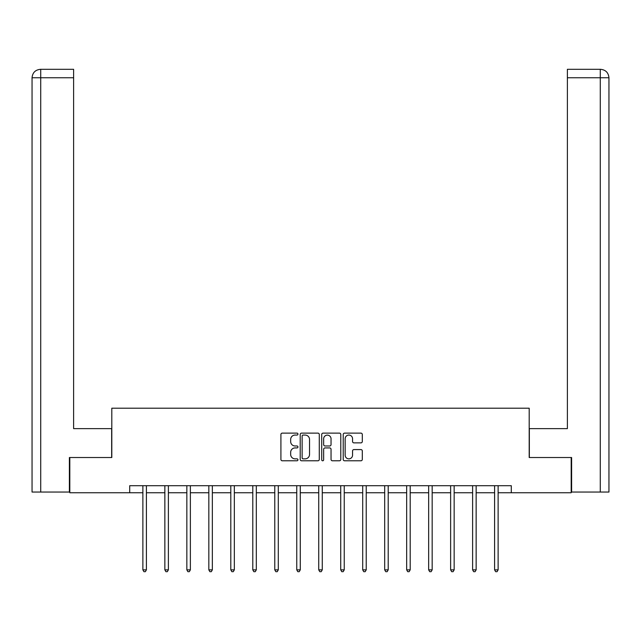 <?xml version="1.0" encoding="UTF-8"?>
<svg xmlns="http://www.w3.org/2000/svg" width="641" height="641" viewBox="0 0 641 641"><rect width="100%" height="100%" fill="white"/><g stroke="black" fill="none" stroke-linecap="round" stroke-linejoin="round"><path stroke-width="0.96" d="M297.953 434.093A0.97 0.97 0 0 0 296.983 433.124L282.288 433.124A1.386 1.386 0 0 0 280.91 434.51L280.91 459.405A1.386 1.386 0 0 0 282.288 460.791L296.983 460.791A0.97 0.97 0 0 0 297.953 459.821A0.97 0.97 0 0 0 296.983 458.852L295.084 458.852A4.423 4.423 0 0 1 290.661 454.421L290.661 452.354A4.423 4.423 0 0 1 295.084 447.923L296.983 447.923A0.97 0.97 0 0 0 297.953 446.953A0.97 0.97 0 0 0 296.983 445.984L295.084 445.984A4.423 4.423 0 0 1 290.661 441.561L290.661 439.486A4.423 4.423 0 0 1 295.084 435.063L296.983 435.063A0.97 0.97 0 0 0 297.953 434.093M360.923 442.875A1.386 1.386 0 0 0 362.309 441.489L362.309 434.51A1.386 1.386 0 0 0 360.923 433.124L344.602 433.124A1.386 1.386 0 0 0 343.215 434.51L343.215 459.405A1.386 1.386 0 0 0 344.602 460.791L360.923 460.791A1.386 1.386 0 0 0 362.309 459.405L362.309 450.968A1.386 1.386 0 0 0 360.923 449.581L353.936 449.581A1.386 1.386 0 0 0 352.558 450.968L352.558 455.15A3.702 3.702 0 0 1 348.856 458.852A3.702 3.702 0 0 1 345.154 455.15L345.154 438.765A3.702 3.702 0 0 1 348.856 435.063A3.702 3.702 0 0 1 352.558 438.765L352.558 441.489A1.386 1.386 0 0 0 353.936 442.875L360.923 442.875M73.619 69.308L40.519 69.308L73.619 69.308L73.619 77.761L40.72 77.761L40.72 492.048L69.388 492.048L69.388 457.522L111.806 457.522L111.806 408.205L529.194 408.205L529.194 457.522L571.187 457.522L571.187 492.753L511.294 492.753L511.294 485.71L129.706 485.71L129.706 492.753L142.879 492.753M69.813 457.522L69.813 492.753L129.706 492.753M319.29 434.51A1.386 1.386 0 0 0 317.904 433.124L301.582 433.124A1.386 1.386 0 0 0 300.204 434.51L300.204 459.405A1.386 1.386 0 0 0 301.582 460.791L317.904 460.791A1.386 1.386 0 0 0 319.29 459.405L319.29 434.51M323.096 433.124L339.418 433.124A1.386 1.386 0 0 1 340.796 434.51L340.796 459.405A1.386 1.386 0 0 1 339.418 460.791L332.431 460.791A1.386 1.386 0 0 1 331.044 459.405L331.044 449.309A1.386 1.386 0 0 0 329.666 447.923L325.027 447.923A1.386 1.386 0 0 0 323.649 449.309L323.649 459.821A0.97 0.97 0 0 1 322.679 460.791A0.97 0.97 0 0 1 321.71 459.821L321.71 434.51A1.386 1.386 0 0 1 323.096 433.124M146.404 492.753L164.857 492.753M168.383 492.753L186.843 492.753M190.369 492.753L208.83 492.753M212.347 492.753L230.808 492.753M234.334 492.753L252.794 492.753M256.312 492.753L274.773 492.753M278.298 492.753L296.759 492.753M300.276 492.753L318.737 492.753M322.263 492.753L340.724 492.753M344.241 492.753L362.702 492.753M366.227 492.753L384.688 492.753M388.206 492.753L406.666 492.753M410.192 492.753L428.653 492.753M432.17 492.753L450.631 492.753M454.157 492.753L472.617 492.753M476.143 492.753L494.596 492.753M498.121 492.753L511.294 492.753M303.105 435.063A0.97 0.97 0 0 0 302.135 436.032L302.135 457.882A0.97 0.97 0 0 0 303.105 458.852L305.116 458.852A4.423 4.423 0 0 0 309.539 454.421L309.539 439.486A4.423 4.423 0 0 0 305.116 435.063L303.105 435.063M331.044 438.829A3.702 3.702 0 0 0 327.343 435.127A3.702 3.702 0 0 0 323.649 438.829L323.649 444.606A1.386 1.386 0 0 0 325.027 445.984L329.666 445.984A1.386 1.386 0 0 0 331.044 444.606L331.044 438.829M146.589 485.71L146.501 485.91A1.41 1.41 0 0 0 146.404 486.439L146.404 569.857L142.879 569.857L142.879 486.439A1.41 1.41 0 0 0 142.775 485.91L142.695 485.71M146.404 569.857L145.347 571.692L143.937 571.692L142.879 569.857M111.662 457.522L111.662 428.637L73.619 428.637L73.619 77.761M40.72 492.048L32.05 492.048L32.05 77.761C32.555 72.625 35.367 69.813 40.495 69.308L40.511 69.308C35.359 69.813 32.547 72.633 32.05 77.761L32.05 407.5M40.72 69.308L42.618 69.308L40.72 69.308L40.72 77.761L32.05 77.761M529.338 457.522L529.338 428.637L567.381 428.637L567.381 69.308L600.481 69.308L567.381 69.308M608.95 407.5L608.95 77.761L608.95 492.048L571.612 492.048L571.612 457.522L571.187 457.522M600.28 69.308L598.382 69.308L600.28 69.308L600.28 77.761L567.381 77.761M600.28 492.048L600.28 77.761L608.95 77.761C608.445 72.625 605.633 69.813 600.505 69.308M168.567 485.71L168.487 485.91A1.41 1.41 0 0 0 168.383 486.439L168.383 569.857L164.857 569.857L164.857 486.439A1.41 1.41 0 0 0 164.761 485.91L164.673 485.71M168.383 569.857L167.325 571.692L165.915 571.692L164.857 569.857M190.553 485.71L190.465 485.91A1.41 1.41 0 0 0 190.369 486.439L190.369 569.857L186.843 569.857L186.843 486.439A1.41 1.41 0 0 0 186.739 485.91L186.659 485.71M190.369 569.857L189.311 571.692L187.901 571.692L186.843 569.857M212.532 485.71L212.451 485.91A1.41 1.41 0 0 0 212.347 486.439L212.347 569.857L208.83 569.857L208.83 486.439A1.41 1.41 0 0 0 208.726 485.91L208.637 485.71M212.347 569.857L211.29 571.692L209.879 571.692L208.83 569.857M234.518 485.71L234.43 485.91A1.41 1.41 0 0 0 234.334 486.439L234.334 569.857L230.808 569.857L230.808 486.439A1.41 1.41 0 0 0 230.704 485.91L230.624 485.71M234.334 569.857L233.276 571.692L231.866 571.692L230.808 569.857M256.496 485.71L256.416 485.91A1.41 1.41 0 0 0 256.312 486.439L256.312 569.857L252.794 569.857L252.794 486.439A1.41 1.41 0 0 0 252.69 485.91L252.602 485.71M256.312 569.857L255.254 571.692L253.844 571.692L252.794 569.857M278.482 485.71L278.394 485.91A1.41 1.41 0 0 0 278.298 486.439L278.298 569.857L274.773 569.857L274.773 486.439A1.41 1.41 0 0 0 274.668 485.91L274.588 485.71M278.298 569.857L277.241 571.692L275.83 571.692L274.773 569.857M300.461 485.71L300.381 485.91A1.41 1.41 0 0 0 300.276 486.439L300.276 569.857L296.759 569.857L296.759 486.439A1.41 1.41 0 0 0 296.655 485.91L296.575 485.71M300.276 569.857L299.219 571.692L297.817 571.692L296.759 569.857M322.447 485.71L322.367 485.91A1.41 1.41 0 0 0 322.263 486.439L322.263 569.857L318.737 569.857L318.737 486.439A1.41 1.41 0 0 0 318.633 485.91L318.553 485.71M322.263 569.857L321.205 571.692L319.795 571.692L318.737 569.857M344.425 485.71L344.345 485.91A1.41 1.41 0 0 0 344.241 486.439L344.241 569.857L340.724 569.857L340.724 486.439A1.41 1.41 0 0 0 340.619 485.91L340.539 485.71M344.241 569.857L343.183 571.692L341.781 571.692L340.724 569.857M366.412 485.71L366.332 485.91A1.41 1.41 0 0 0 366.227 486.439L366.227 569.857L362.702 569.857L362.702 486.439A1.41 1.41 0 0 0 362.606 485.91L362.518 485.71M366.227 569.857L365.17 571.692L363.759 571.692L362.702 569.857M388.398 485.71L388.31 485.91A1.41 1.41 0 0 0 388.206 486.439L388.206 569.857L384.688 569.857L384.688 486.439A1.41 1.41 0 0 0 384.584 485.91L384.504 485.71M388.206 569.857L387.156 571.692L385.746 571.692L384.688 569.857M410.376 485.71L410.296 485.91A1.41 1.41 0 0 0 410.192 486.439L410.192 569.857L406.666 569.857L406.666 486.439A1.41 1.41 0 0 0 406.57 485.91L406.482 485.71M410.192 569.857L409.134 571.692L407.724 571.692L406.666 569.857M432.363 485.71L432.274 485.91A1.41 1.41 0 0 0 432.17 486.439L432.17 569.857L428.653 569.857L428.653 486.439A1.41 1.41 0 0 0 428.549 485.91L428.468 485.71M432.17 569.857L431.121 571.692L429.71 571.692L428.653 569.857M454.341 485.71L454.261 485.91A1.41 1.41 0 0 0 454.157 486.439L454.157 569.857L450.631 569.857L450.631 486.439A1.41 1.41 0 0 0 450.535 485.91L450.447 485.71M454.157 569.857L453.099 571.692L451.689 571.692L450.631 569.857M476.327 485.71L476.239 485.91A1.41 1.41 0 0 0 476.143 486.439L476.143 569.857L472.617 569.857L472.617 486.439A1.41 1.41 0 0 0 472.513 485.91L472.433 485.71M476.143 569.857L475.085 571.692L473.675 571.692L472.617 569.857M498.305 485.71L498.225 485.91A1.41 1.41 0 0 0 498.121 486.439L498.121 569.857L494.596 569.857L494.596 486.439A1.41 1.41 0 0 0 494.499 485.91L494.411 485.71M498.121 569.857L497.063 571.692L495.653 571.692L494.596 569.857"/></g></svg>
